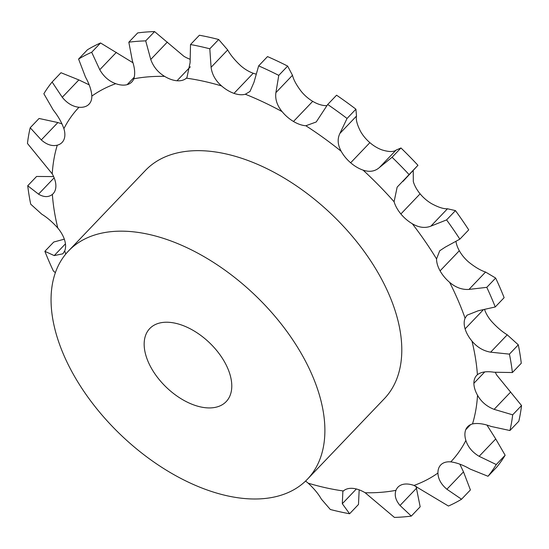 <?xml version="1.0" encoding="UTF-8"?>
<svg xmlns="http://www.w3.org/2000/svg" width="549" height="549" viewBox="0 0 549 549"><rect width="100%" height="100%" fill="white"/><g stroke="black" fill="none" stroke-linecap="round" stroke-linejoin="round"><path stroke-width="0.82" d="M416.032 486.236L420.17 506.802L411.297 516.094A294.079 172.441 -136.3 0 1 402.973 516.959A294.079 172.441 -136.3 0 1 394.422 517.412L365.154 492.748A26.434 15.502 -136.3 0 0 352.767 488.37L352.767 488.37A26.434 15.502 -136.3 0 0 343.386 490.971L342.864 491.472L342.308 503.708L349.61 513.761A294.079 172.441 -136.3 0 1 330.326 509.493L321.323 499.062C318.461 493.956 314.083 488.658 308.174 483.175A26.434 15.502 -136.3 0 0 305.56 481.075M154.578 31.588L145.705 40.873A294.079 172.441 -136.3 0 0 128.83 42.198L137.703 32.906A294.079 172.441 -136.3 0 1 154.578 31.588L183.846 56.252A26.434 15.502 -136.3 0 0 189.824 59.155M218.674 39.507L209.8 48.799A294.079 172.441 -136.3 0 0 190.517 44.531L199.39 35.239A294.079 172.441 -136.3 0 1 218.674 39.507L227.677 49.938C230.539 55.044 234.917 60.342 240.826 65.825A26.434 15.502 -136.3 0 0 253.219 73.243L253.219 73.243A26.434 15.502 -136.3 0 0 255.834 74.019M287.649 66.086L278.775 75.378A294.079 172.441 -136.3 0 0 258.648 65.873L267.521 56.581A294.079 172.441 -136.3 0 1 287.649 66.086L292.48 75.282C293.543 79.77 296.487 85.17 301.312 91.477A26.434 15.502 -136.3 0 0 312.71 101.345L312.71 101.345A26.434 15.502 -136.3 0 0 325.083 105.621L326.806 105.676M355.924 109.182L347.043 118.467A294.079 172.441 -136.3 0 0 327.698 104.488L336.578 95.203A294.079 172.441 -136.3 0 1 355.924 109.182L356.5 116.059C355.752 119.49 357.056 124.52 360.412 131.149A26.434 15.502 -136.3 0 0 369.882 142.658L369.882 142.658A26.434 15.502 -136.3 0 0 382.289 149.994C388.953 151.991 393.537 152.032 396.049 150.124L400.962 147.969L392.089 157.261L379.462 167.486C375.015 171.425 369.546 172.304 363.067 170.121A26.434 15.502 -136.3 0 1 350.653 162.785L350.653 162.785A26.434 15.502 -136.3 0 1 341.183 151.277A256.905 150.639 -136.3 0 0 305.855 125.755A26.434 15.502 -136.3 0 1 293.482 121.473L293.482 121.473A26.434 15.502 -136.3 0 1 282.083 111.605A256.905 150.639 -136.3 0 0 245.334 94.243A26.434 15.502 -136.3 0 1 233.991 93.371L233.991 93.371A26.434 15.502 -136.3 0 1 221.597 85.953A256.905 150.639 -136.3 0 0 186.386 78.157A26.434 15.502 -136.3 0 1 177.004 80.758L177.004 80.758A26.434 15.502 -136.3 0 1 164.618 76.38A256.905 150.639 -136.3 0 0 133.805 78.795A26.434 15.502 -136.3 0 1 131.815 81.966A26.434 15.502 -136.3 0 1 127.142 84.656L127.142 84.656A26.434 15.502 -136.3 0 1 115.757 83.681A256.905 150.639 -136.3 0 0 91.841 96.096A26.434 15.502 -136.3 0 1 89.048 104.166A26.434 15.502 -136.3 0 1 88.43 104.756L88.43 104.756A26.434 15.502 -136.3 0 1 78.981 107.254A256.905 150.639 -136.3 0 0 63.897 128.672A26.434 15.502 -136.3 0 1 64.02 139.419L64.02 139.419A26.434 15.502 -136.3 0 1 62.078 142.459A26.434 15.502 -136.3 0 1 57.268 145.19A256.905 150.639 -136.3 0 0 52.237 173.875A26.434 15.502 -136.3 0 1 55.881 185.837L55.881 185.837A26.434 15.502 -136.3 0 1 53.088 193.749A26.434 15.502 -136.3 0 1 52.368 194.421A256.905 150.639 -136.3 0 0 57.803 228.041A26.434 15.502 -136.3 0 1 64.672 240.256L64.672 240.256A26.434 15.502 -136.3 0 1 64.693 250.955A256.905 150.639 -136.3 0 0 65.791 254.015M413.219 170.698L413.322 181.616A26.434 15.502 -136.3 0 0 420.109 193.838L420.109 193.838A26.434 15.502 -136.3 0 0 431.548 203.638C438.287 207.296 443.599 209.004 447.483 208.771L455.457 210.61L446.584 219.902L430.89 226.14C425.07 228.398 418.88 227.609 412.32 223.766A26.434 15.502 -136.3 0 1 400.88 213.966L400.88 213.966A26.434 15.502 -136.3 0 1 394.093 201.744A256.905 150.639 -136.3 0 0 363.067 170.121M455.993 241.622A26.434 15.502 -136.3 0 0 459.314 250.735L459.314 250.735A26.434 15.502 -136.3 0 0 468.853 262.209C475.139 267.219 480.711 270.499 485.57 272.043L495.658 278.055L486.785 287.347L468.983 289.412C462.183 289.893 455.732 287.532 449.624 282.337A26.434 15.502 -136.3 0 1 440.085 270.863L440.085 270.863A26.434 15.502 -136.3 0 1 436.544 258.922A256.905 150.639 -136.3 0 0 412.32 223.766M484.678 309.828A26.434 15.502 -136.3 0 0 491.197 320.959C496.516 326.916 501.861 331.534 507.235 334.808L518.297 344.834L509.424 354.126L490.641 352.177C483.34 350.928 477.115 347.229 471.968 341.087A26.434 15.502 -136.3 0 1 465.099 328.872L465.099 328.872A26.434 15.502 -136.3 0 1 465.078 318.18A256.905 150.639 -136.3 0 0 449.624 282.337M495.383 372.421A26.434 15.502 -136.3 0 0 496.763 375.125L521.55 405.539L512.677 414.831L494.121 409.355C486.826 406.555 481.295 401.854 477.534 395.259A26.434 15.502 -136.3 0 1 473.89 383.291L473.89 383.291A26.434 15.502 -136.3 0 1 476.683 375.386A26.434 15.502 -136.3 0 1 477.404 374.706A256.905 150.639 -136.3 0 0 471.968 341.087M411.297 516.094L400.022 505.478C395.616 500.249 394.264 495.198 395.966 490.339A26.434 15.502 -136.3 0 1 397.956 487.162A26.434 15.502 -136.3 0 1 402.63 484.472L402.63 484.472A26.434 15.502 -136.3 0 1 414.015 485.446A256.905 150.639 -136.3 0 0 437.93 473.032A26.434 15.502 -136.3 0 1 440.723 464.962A26.434 15.502 -136.3 0 1 441.341 464.372L441.341 464.372A26.434 15.502 -136.3 0 1 450.791 461.874A256.905 150.639 -136.3 0 0 465.875 440.456A26.434 15.502 -136.3 0 1 465.751 429.716L465.751 429.716A26.434 15.502 -136.3 0 1 467.693 426.669A26.434 15.502 -136.3 0 1 472.511 423.938A256.905 150.639 -136.3 0 0 477.534 395.259M68.508 250.962L145.423 170.444A165.215 96.878 43.7 0 1 331.802 214.515A165.215 96.878 43.7 0 1 384.348 398.684L307.44 479.195A165.215 96.878 -136.3 0 0 254.894 295.026A165.215 96.878 -136.3 0 0 68.508 250.962A165.215 96.878 -136.3 0 0 73.195 374.054A165.215 96.878 -136.3 0 0 307.44 479.195M459.842 464.159L463.493 471.872L470.411 489.941L461.537 499.233A294.079 172.441 -136.3 0 1 448.444 506.034L414.015 485.446M461.537 499.233L446.9 489.241C441.115 484.362 438.123 478.961 437.93 473.032M486.984 425.118L495.726 438.946L505.142 455.251A294.079 172.441 -136.3 0 1 496.886 466.979L488.013 476.271L470.143 469.079C463.322 465.099 456.871 462.697 450.791 461.874M488.013 476.271A294.079 172.441 -136.3 0 0 496.269 464.543L479.133 456.315C472.36 452.266 467.94 446.982 465.875 440.456M521.55 405.539A294.079 172.441 -136.3 0 1 518.798 421.248L509.925 430.533L491.122 426.449C483.813 423.739 477.603 422.902 472.511 423.938M359.176 489.845L358.483 504.469L349.61 513.761M518.297 344.834A294.079 172.441 -136.3 0 1 521.276 363.246L512.402 372.538L493.88 372.222C486.592 371.076 481.102 371.906 477.404 374.706M495.658 278.055A294.079 172.441 -136.3 0 1 504.126 297.682L495.246 306.973L478.193 310.775L467.027 315.201L465.078 318.18M455.457 210.61A294.079 172.441 -136.3 0 1 468.729 229.866L459.849 239.158L445.328 247.091L439.722 250.763L436.544 258.922M402.959 181.431L417.954 165.29L397.147 187.127L394.093 201.744M417.954 165.29A294.079 172.441 -136.3 0 0 400.962 147.969M347.043 118.467L339.906 133.428C337.23 138.883 337.656 144.833 341.183 151.277M64.322 239.172L53.754 242.027L44.874 251.318A294.079 172.441 -136.3 0 0 53.342 270.945L55.374 272.668M44.874 251.318L54.221 255.594L62.861 253.81L64.693 250.955M327.698 104.488L316.21 121.988L305.855 125.755M278.775 75.378L275.893 92.644C275.015 99.163 277.08 105.483 282.083 111.605M53.617 176.579L36.598 176.462L27.724 185.754A294.079 172.441 -136.3 0 0 30.703 204.166L41.765 214.192C47.139 217.466 52.484 222.084 57.803 228.041M27.724 185.754L38.526 194.147C43.879 197.317 48.497 197.407 52.368 194.421M258.648 65.873L253.981 82.295L250.015 91.443L245.334 94.243M209.8 48.799L211.084 67.307C212.01 74.438 215.517 80.655 221.597 85.953M62.016 123.882L57.878 122.551L39.075 118.467L30.202 127.752A294.079 172.441 -136.3 0 0 27.45 143.461L52.237 173.875M30.202 127.752L41.285 139.913C46.665 144.655 51.99 146.411 57.268 145.19M190.517 44.531L190.098 62.661L186.914 77.656L186.386 78.157M145.705 40.873L150.749 59.45C153.322 66.704 157.94 72.344 164.618 76.38M89.158 84.841L78.857 79.921L60.987 72.729L52.114 82.021A294.079 172.441 -136.3 0 0 43.858 93.749L53.274 110.054C58.119 116.127 61.66 122.331 63.897 128.672M52.114 82.021L62.263 97.29C67.156 103.294 72.729 106.616 78.981 107.254M128.83 42.198L132.384 60.891C134.855 68.145 135.328 74.115 133.805 78.795M132.968 62.764L100.556 42.966L91.683 52.258L99.767 69.723C103.692 76.585 109.025 81.238 115.757 83.681M91.683 52.258A294.079 172.441 -136.3 0 0 78.589 59.059L85.507 77.128C89.363 84.031 91.47 90.352 91.841 96.096M100.556 42.966A294.079 172.441 -136.3 0 0 87.463 49.767L78.589 59.059M151.243 367.954A52.869 30.998 -136.3 0 0 226.202 401.594A52.869 30.998 -136.3 0 0 209.389 342.658A52.869 30.998 -136.3 0 0 149.747 328.563A52.869 30.998 -136.3 0 0 151.243 367.954M509.925 430.533A294.079 172.441 -136.3 0 0 512.677 414.831M512.402 372.538A294.079 172.441 -136.3 0 0 509.424 354.126M495.246 306.973A294.079 172.441 -136.3 0 0 486.785 287.347M459.849 239.158A294.079 172.441 -136.3 0 0 446.584 219.902M409.08 174.575A294.079 172.441 -136.3 0 0 392.089 157.261M505.142 455.251L496.269 464.543M365.154 492.748A256.905 150.639 -136.3 0 0 380.992 492.316A256.905 150.639 -136.3 0 0 395.966 490.339M416.616 488.109L400.022 505.478M308.174 483.175A256.905 150.639 -136.3 0 0 343.386 490.971M356.376 488.981L342.308 503.708M463.493 471.872L446.9 489.241M495.726 438.946L479.133 456.315M470.644 424.59L465.751 429.716M510.714 391.986L494.121 409.355M484.753 371.92L473.89 383.291M507.235 334.808L490.641 352.177M482.996 310.137L465.099 328.872M485.57 272.043L468.983 289.412M459.314 250.735L440.085 270.863M447.483 208.771L430.89 226.14M420.109 193.838L400.88 213.966M396.049 150.124L379.462 167.486M369.882 142.658L350.653 162.785M356.5 116.059L339.906 133.428M65.448 243.838L54.221 255.594M312.71 101.345L293.482 121.473M292.48 75.282L275.893 92.644M54.138 177.807L38.526 194.147M253.219 73.243L233.991 93.371M227.677 49.938L211.084 67.307M57.878 122.551L41.285 139.913M190.318 66.827L177.004 80.758M167.342 42.081L150.749 59.45M78.857 79.921L62.263 97.29M89.611 103.521L88.43 104.756M134.306 77.162L127.142 84.656M116.354 52.354L99.767 69.723"/></g></svg>
